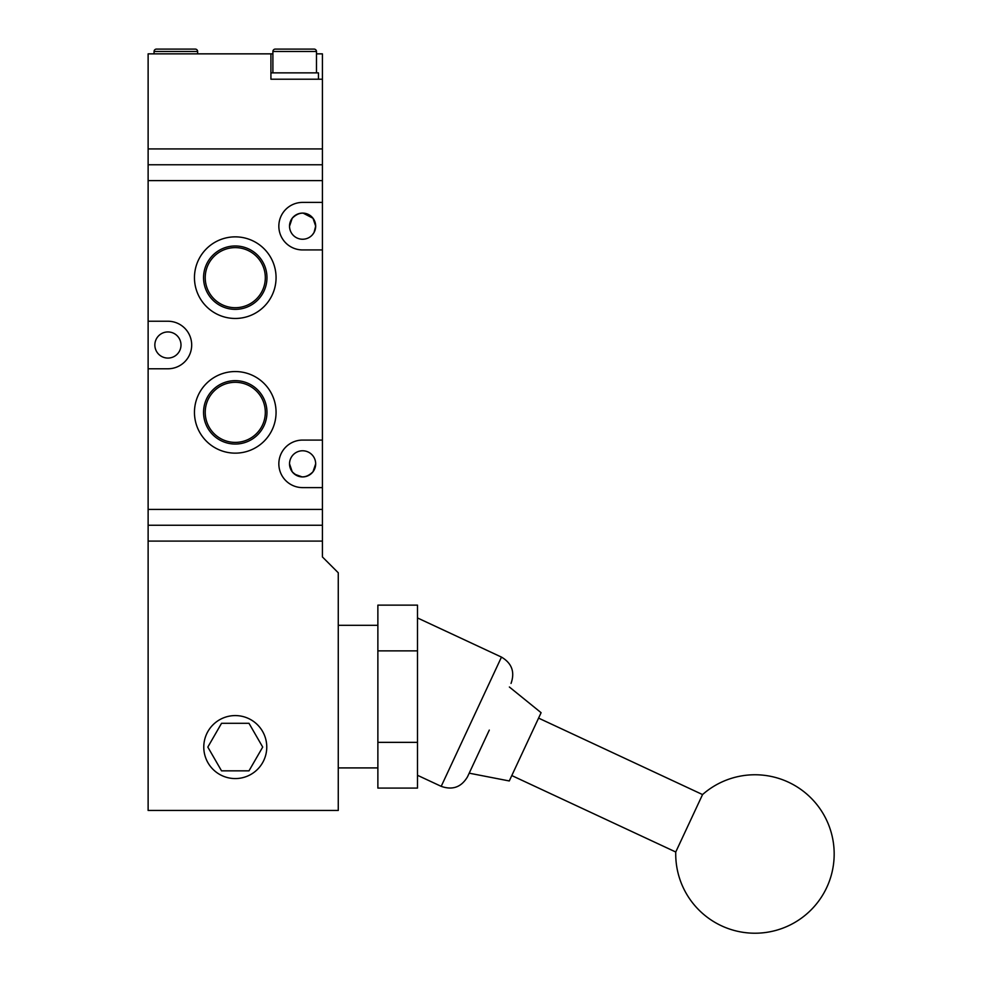 <?xml version="1.0" encoding="UTF-8"?>
<svg xmlns="http://www.w3.org/2000/svg" width="982" height="982" viewBox="0 0 982 982"><rect width="100%" height="100%" fill="white"/><g stroke="black" fill="none" stroke-linecap="round" stroke-linejoin="round"><path stroke-width="1.47" d="M148.122 525.247L322.415 525.247L322.415 556.941L338.262 572.776L338.262 810.457L148.122 810.457L148.122 541.094L322.415 541.094L148.122 541.094L148.122 164.767L322.415 164.767L322.415 148.92L148.122 148.92L322.415 148.92L322.415 53.85L316.474 53.85M272.898 53.85L148.122 53.85L148.122 164.767M270.922 53.85L270.922 79.211L322.415 79.211M294.649 215.795L292.206 218.25C299.129 211.449 306.065 211.449 313 218.25L303.082 213.106M314.805 221.478L313 218.25L315.676 226.167C312.08 237.619 312.08 237.619 315.676 226.167A13.073 13.073 0 0 1 302.603 239.24A13.073 13.073 0 0 1 289.53 226.167A13.073 13.073 0 0 1 302.603 213.094A13.073 13.073 0 0 1 315.676 226.167L314.019 232.55L312.35 234.882M315.222 467.297L315.676 463.848C312.08 452.383 312.08 452.383 315.676 463.848L313 471.765C306.089 478.565 299.154 478.565 292.206 471.765L289.53 463.848C293.139 452.383 293.139 452.383 289.53 463.848C293.139 452.383 293.139 452.383 289.53 463.848A13.073 13.073 0 0 1 302.603 450.775A13.073 13.073 0 0 1 315.676 463.848A13.073 13.073 0 0 1 302.603 476.921A13.073 13.073 0 0 1 289.53 463.848M290.414 468.537L292.206 471.765M180.995 345.001A13.073 13.073 0 0 0 167.922 331.941A13.073 13.073 0 0 0 154.849 345.001A13.073 13.073 0 0 0 167.922 358.074A13.073 13.073 0 0 0 180.995 345.001M289.997 222.718L289.53 226.167L292.206 218.25M294.649 474.22L302.137 476.908M310.558 474.22L313 471.765M194.461 277.661A40.802 40.802 0 0 1 235.263 236.858A40.802 40.802 0 0 1 276.065 277.661A40.802 40.802 0 0 1 235.263 318.463A40.802 40.802 0 0 1 194.461 277.661M266.969 277.661A31.706 31.706 0 0 0 235.263 245.966A31.706 31.706 0 0 0 203.556 277.661A31.706 31.706 0 0 0 235.263 309.367A31.706 31.706 0 0 0 266.969 277.661M194.461 412.354A40.802 40.802 0 0 1 235.263 371.552A40.802 40.802 0 0 1 276.065 412.354A40.802 40.802 0 0 1 235.263 453.144A40.802 40.802 0 0 1 194.461 412.354M266.969 412.354A31.706 31.706 0 0 0 235.263 380.648A31.706 31.706 0 0 0 203.556 412.354A31.706 31.706 0 0 0 235.263 444.048A31.706 31.706 0 0 0 266.969 412.354M265.312 277.661A30.037 30.037 0 0 0 235.263 247.624A30.037 30.037 0 0 0 205.226 277.661A30.037 30.037 0 0 0 235.263 307.71A30.037 30.037 0 0 0 265.312 277.661M265.312 412.354A30.037 30.037 0 0 0 235.263 382.305A30.037 30.037 0 0 0 205.226 412.354A30.037 30.037 0 0 0 235.263 442.391A30.037 30.037 0 0 0 265.312 412.354M322.415 525.247L322.415 509.4L148.122 509.4M148.122 180.614L322.415 180.614L322.415 164.767M322.415 509.4L322.415 487.612L302.603 487.612A23.764 23.764 0 0 1 278.839 463.848A23.764 23.764 0 0 1 302.603 440.083L322.415 440.083L322.415 249.931L302.603 249.931A23.764 23.764 0 0 1 278.839 226.167A23.764 23.764 0 0 1 302.603 202.402L322.415 202.402L322.415 180.614M148.122 321.237L167.922 321.237A23.764 23.764 0 0 1 191.686 345.001A23.764 23.764 0 0 1 167.922 368.778L148.122 368.778M289.53 226.167C293.139 237.632 293.139 237.632 289.53 226.167M322.415 487.612L322.415 440.083M322.415 249.931L322.415 202.402M266.76 747.081A31.498 31.498 0 0 0 235.263 715.583A31.498 31.498 0 0 0 203.777 747.081A31.498 31.498 0 0 0 235.263 778.566A31.498 31.498 0 0 0 266.76 747.081M377.874 742.355L417.485 742.355L417.485 788.092L377.874 788.092L377.874 605.133L417.485 605.133L417.485 650.87L377.874 650.87M221.539 723.304L207.828 747.081L221.539 770.845L248.986 770.845L262.71 747.081L248.986 723.304L221.539 723.304M417.485 650.87L417.485 742.355M675.751 852.008L702.547 794.573A79.223 79.223 0 0 1 826.758 887.458A79.223 79.223 0 0 1 675.751 852.008L511.794 775.559M489.294 730.092L467.53 776.762L489.294 730.092M469.2 773.178L509.277 780.96L541.107 712.699L509.376 687.007M294.686 79.211L270.922 79.211L270.922 72.864L318.45 72.864L318.45 79.211M316.474 72.864L316.474 51.481A2.381 2.381 0 0 0 314.093 49.1L275.279 49.1A2.381 2.381 0 0 0 272.898 51.481L272.898 72.864M197.64 53.85L197.64 51.481A2.381 2.381 0 0 0 195.258 49.1L156.433 49.1A2.381 2.381 0 0 0 154.064 51.481L154.064 53.85M417.485 617.936L501.471 657.093L441.2 786.349C452.604 790.363 461.368 787.159 467.53 776.762M316.474 51.481L272.898 51.481M197.64 51.481L154.064 51.481M377.874 767.912L338.262 767.912M377.874 625.313L338.262 625.313M702.547 794.573L538.578 718.112M501.471 657.093C511.868 663.255 515.059 672.019 511.045 683.423M441.2 786.349L417.485 775.289"/></g></svg>
